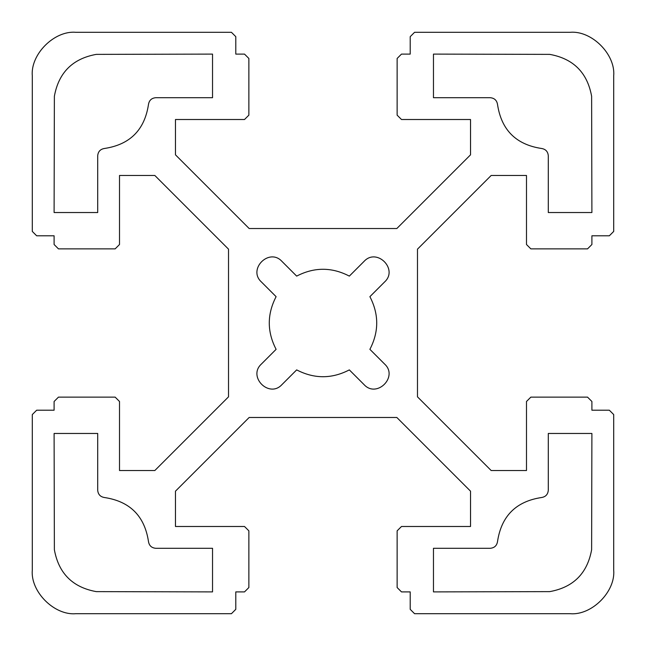 <?xml version="1.0" encoding="UTF-8"?>
<svg xmlns="http://www.w3.org/2000/svg" width="646" height="646" viewBox="0 0 646 646"><rect width="100%" height="100%" fill="white"/><g stroke="black" fill="none" stroke-linecap="round" stroke-linejoin="round"><path stroke-width="0.97" d="M97.707 490.274C98.103 494.44 100.364 496.855 104.49 497.525C100.364 496.855 98.103 494.44 97.707 490.274L97.707 433.466L54.102 433.466L54.377 549.746C58.665 573.373 72.627 587.335 96.254 591.623L212.534 591.898L212.534 548.293L155.726 548.293C151.56 547.897 149.145 545.636 148.475 541.51C149.145 545.636 151.56 547.897 155.726 548.293M613.7 231.43L609.34 235.79L613.7 231.43L613.7 75.905C615.646 54.329 591.671 30.354 570.095 32.3C591.671 30.354 615.646 54.329 613.7 75.905M570.095 32.3L414.57 32.3L410.21 36.66L414.57 32.3M410.21 36.66L410.21 54.102L401.489 54.102L397.129 58.463L397.129 115.149L401.489 119.51L470.53 119.51L470.53 154.83L396.838 228.523L249.162 228.523L175.47 154.83L175.47 119.51L244.511 119.51L248.871 115.149L248.871 58.463L244.511 54.102L235.79 54.102L235.79 36.66L231.43 32.3L235.79 36.66M231.43 32.3L75.905 32.3C54.329 30.354 30.354 54.329 32.3 75.905C30.354 54.329 54.329 30.354 75.905 32.3M32.3 75.905L32.3 231.43L36.66 235.79L32.3 231.43M36.66 235.79L54.102 235.79L54.102 244.511L58.463 248.871L115.149 248.871L119.51 244.511L119.51 175.47L154.83 175.47L228.523 249.162L228.523 396.838L154.83 470.53L119.51 470.53L119.51 401.489L115.149 397.129L58.463 397.129L54.102 401.489L54.102 410.21L36.66 410.21L32.3 414.57L36.66 410.21M32.3 414.57L32.3 570.095C30.354 591.671 54.329 615.646 75.905 613.7C54.329 615.646 30.354 591.671 32.3 570.095M75.905 613.7L231.43 613.7L235.79 609.34L231.43 613.7M235.79 609.34L235.79 591.898L244.511 591.898L248.871 587.537L248.871 530.851L244.511 526.49L175.47 526.49L175.47 491.17L249.162 417.478L396.838 417.478L470.53 491.17L470.53 526.49L401.489 526.49L397.129 530.851L397.129 587.537L401.489 591.898L410.21 591.898L410.21 609.34L414.57 613.7L410.21 609.34M414.57 613.7L570.095 613.7C591.671 615.646 615.646 591.671 613.7 570.095C615.646 591.671 591.671 615.646 570.095 613.7M613.7 570.095L613.7 414.57L609.34 410.21L613.7 414.57M609.34 410.21L591.898 410.21L591.898 401.489L587.537 397.129L530.851 397.129L526.49 401.489L526.49 470.53L491.17 470.53L417.478 396.838L417.478 249.162L491.17 175.47L526.49 175.47L526.49 244.511L530.851 248.871L587.537 248.871L591.898 244.511L591.898 235.79L609.34 235.79M497.525 541.51C496.855 545.636 494.44 547.897 490.274 548.293C494.44 547.897 496.855 545.636 497.525 541.51C501.385 516.049 516.049 501.385 541.51 497.525C545.636 496.855 547.897 494.44 548.293 490.274C547.897 494.44 545.636 496.855 541.51 497.525M548.293 490.274L548.293 433.466L591.898 433.466L591.623 549.746C587.335 573.373 573.373 587.335 549.746 591.623L433.466 591.898L433.466 548.293L490.274 548.293M97.707 155.726C98.103 151.56 100.364 149.145 104.49 148.475C100.364 149.145 98.103 151.56 97.707 155.726L97.707 212.534L54.102 212.534L54.377 96.254C58.665 72.627 72.627 58.665 96.254 54.377L212.534 54.102L212.534 97.707L155.726 97.707C151.56 98.103 149.145 100.364 148.475 104.49C149.145 100.364 151.56 98.103 155.726 97.707M148.475 104.49C144.615 129.951 129.951 144.615 104.49 148.475M349.333 276.108L364.11 261.331C376.804 247.515 398.485 269.196 384.669 281.89L369.892 296.667C378.992 314.222 378.992 331.778 369.892 349.333L384.669 364.11C398.485 376.804 376.804 398.485 364.11 384.669L349.333 369.892C331.778 378.992 314.222 378.992 296.667 369.892L281.89 384.669C269.196 398.485 247.515 376.804 261.331 364.11L276.108 349.333C267.008 331.778 267.008 314.222 276.108 296.667L261.331 281.89C247.515 269.196 269.196 247.515 281.89 261.331L296.667 276.108C314.222 267.008 331.778 267.008 349.333 276.108M541.51 148.475C545.636 149.145 547.897 151.56 548.293 155.726C547.897 151.56 545.636 149.145 541.51 148.475C516.049 144.615 501.385 129.951 497.525 104.49C496.855 100.364 494.44 98.103 490.274 97.707C494.44 98.103 496.855 100.364 497.525 104.49M490.274 97.707L433.466 97.707L433.466 54.102L549.746 54.377C573.373 58.665 587.335 72.627 591.623 96.254L591.898 212.534L548.293 212.534L548.293 155.726M104.49 497.525C129.951 501.385 144.615 516.049 148.475 541.51M591.898 244.511L587.537 248.871M530.851 248.871L526.49 244.511M526.49 401.489L530.851 397.129M587.537 397.129L591.898 401.489M401.489 591.898L397.129 587.537M397.129 530.851L401.489 526.49M244.511 526.49L248.871 530.851M248.871 587.537L244.511 591.898M54.102 401.489L58.463 397.129M115.149 397.129L119.51 401.489M119.51 244.511L115.149 248.871M58.463 248.871L54.102 244.511M244.511 54.102L248.871 58.463M248.871 115.149L244.511 119.51M401.489 119.51L397.129 115.149M397.129 58.463L401.489 54.102M281.89 261.331C269.196 247.515 247.515 269.196 261.331 281.89M261.331 364.11C247.515 376.804 269.196 398.485 281.89 384.669M364.11 384.669C376.804 398.485 398.485 376.804 384.669 364.11M384.669 281.89C398.485 269.196 376.804 247.515 364.11 261.331"/></g></svg>
